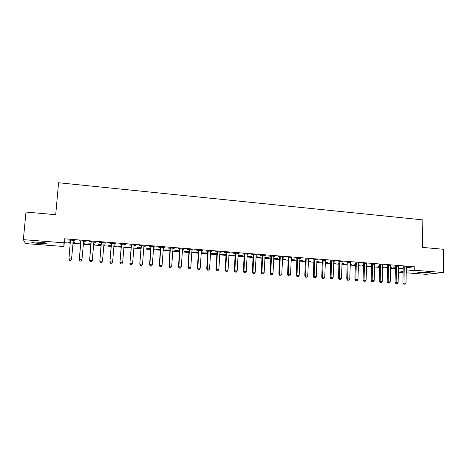<?xml version="1.0" encoding="UTF-8"?>
<svg xmlns="http://www.w3.org/2000/svg" width="467" height="467" viewBox="0 0 467 467"><rect width="100%" height="100%" fill="white"/><g stroke="black" fill="none" stroke-linecap="round" stroke-linejoin="round"><path stroke-width="0.7" d="M406.272 267.784L414.282 266.745L64.253 238.783L64.265 242.682L70.301 243.155M72.905 243.36L80.633 243.967M83.254 244.171L90.884 244.766M93.517 244.977L101.047 245.566M103.697 245.77L111.128 246.354M113.796 246.564L121.128 247.136M123.813 247.347L131.046 247.913M133.749 248.123L140.888 248.683M143.602 248.899L150.643 249.448M153.374 249.664L160.327 250.207M163.071 250.423L169.93 250.96M172.691 251.176L179.462 251.707M182.235 251.923L188.913 252.449M191.703 252.665L198.294 253.178M201.096 253.4L207.599 253.908M210.413 254.13L216.834 254.632M219.659 254.854L225.993 255.35M228.836 255.572L235.088 256.062M237.937 256.284L244.107 256.768M246.973 256.996L253.061 257.469M255.934 257.696L261.94 258.169M264.83 258.391L270.755 258.858M273.656 259.086L279.505 259.541M282.418 259.769L288.186 260.224M291.11 260.452L296.808 260.895M299.738 261.129L305.36 261.567M308.302 261.8L313.847 262.232M316.795 262.466L322.271 262.892M325.23 263.125L330.636 263.546M333.607 263.779L338.937 264.199M341.914 264.433L347.174 264.842M350.162 265.075L355.352 265.484M358.352 265.717L363.472 266.12M366.478 266.353L371.534 266.75M374.546 266.99L379.537 267.375M382.561 267.614L387.476 268M390.511 268.239L395.362 268.618M64.265 242.682L63.932 246.518L25.568 243.57L23.35 239.653L63.897 242.828L63.932 246.518M23.35 239.653L25.983 212.053L55.707 214.703L58.568 182.743L422.851 219.887L422.407 247.405L443.65 249.296L443.376 272.524L426.137 274.333L406.179 272.798M403.126 272.565L398.333 272.197M84.655 243.301L83.336 243.196M84.638 243.552L83.313 243.447M80.698 243.243L78.649 243.079L80.715 242.992M85.257 241.252L79.121 240.762L80.733 241.159M85.233 241.521L83.575 241.386M104.41 244.854L103.779 244.807M104.386 245.105L103.756 245.058M101.105 244.848L98.496 244.644L101.123 244.597M105.583 242.869L99.629 242.396L101.135 242.782M105.56 243.132L103.954 243.003M121.181 246.424L118.028 246.179L121.198 246.179M125.576 244.457L119.797 244.002L121.204 244.375M125.559 244.726L124.053 244.603M140.935 247.977L137.257 247.691L140.952 247.732M145.255 246.027L139.639 245.578L139.364 245.817L140.952 245.946M145.237 246.284L143.824 246.173M160.374 249.506L156.188 249.18L160.391 249.261M164.618 247.568L159.165 247.131L158.821 247.364L160.385 247.492M164.6 247.825L163.287 247.72M179.503 251.012L174.827 250.645L179.521 250.767M183.677 249.08L178.376 248.66L177.974 248.888L179.509 249.01M183.659 249.337L182.439 249.244M198.335 252.489L193.18 252.087L198.352 252.25M202.433 250.575L197.29 250.166L196.823 250.388L198.335 250.505M202.415 250.832L201.283 250.738M216.624 253.931L211.253 253.505L216.886 253.709M220.897 252.046L215.906 251.649L215.375 251.859L216.863 251.976M220.885 252.297L219.84 252.215M234.346 255.321L229.058 254.906L234.358 255.087M239.081 253.488L234.23 253.102L233.64 253.312L235.105 253.429M239.069 253.744L238.106 253.663M251.812 256.459L247.014 256.155M251.801 256.698L247.008 256.319M256.984 254.912L252.279 254.538L251.625 254.743L253.073 254.854M256.967 255.163L256.091 255.093M269.01 257.813L264.871 257.486M269.004 258.047L264.859 257.72M274.614 256.319L270.043 255.957L269.342 256.149L270.761 256.26M274.602 256.564L273.802 256.5M285.956 259.15L282.453 258.87M285.95 259.378L282.447 259.103M291.974 257.696L288.186 257.644M291.968 257.947L291.245 257.889M302.657 260.463L299.773 260.236M302.645 260.691L299.761 260.469M309.078 259.062L305.348 259.01M309.072 259.302L308.424 259.255M319.113 261.759L316.83 261.578M319.107 261.987L316.824 261.806M325.931 260.399L322.253 260.353M325.919 260.644L325.347 260.598M335.335 263.038L333.636 262.903M335.329 263.265L333.625 263.131M342.533 261.724L338.908 261.678M342.521 261.964L342.019 261.923M351.324 264.293L350.192 264.205M351.318 264.52L350.186 264.433M347.191 264.194L346.543 264.147L347.197 264.03M358.889 263.02L355.317 262.979M358.884 263.26L358.452 263.23M367.085 265.536L366.502 265.49M367.08 265.758L366.496 265.711M363.489 265.478L362.374 265.39L363.495 265.25M375.007 264.304L371.493 264.264M375.001 264.544L374.639 264.515M379.548 266.739L377.984 266.616L379.554 266.517M390.897 265.571L387.429 265.53M390.891 265.805L390.593 265.781M398.421 268.122L398.999 268.046L398.421 268M395.38 267.982L393.372 267.825L395.38 267.76M406.559 266.815L403.138 266.78M398.404 268.805L403.214 268.181M398.754 266.196L395.316 266.155M390.523 267.556L391.34 267.445L390.529 267.381M387.493 267.363L385.701 267.223L387.499 267.142M382.981 264.941L379.49 264.9M382.975 265.174L382.642 265.151M374.884 266.149L374.569 266.126M374.878 266.371L374.563 266.348M371.551 266.108L370.208 266.003L371.557 265.886M366.98 263.668L363.437 263.622M366.974 263.908L366.572 263.873M359.234 264.917L358.376 264.847M359.228 265.139L358.37 265.075M355.369 264.836L354.488 264.771L355.375 264.626M350.74 262.372L347.144 262.331M350.735 262.612L350.268 262.577M343.356 263.668L341.943 263.557M343.35 263.896L341.937 263.785M338.954 263.546L338.546 263.516L338.96 263.441M334.261 261.065L330.613 261.018M334.255 261.304L333.718 261.263M327.256 262.401L325.266 262.244M327.244 262.629L325.254 262.472M317.537 259.734L313.83 259.681M317.525 259.979L316.918 259.926M310.917 261.111L308.331 260.907M310.905 261.345L308.325 261.141M300.561 258.379L296.796 258.327M300.55 258.625L299.867 258.572M294.338 259.81L291.145 259.559M294.327 260.037L291.139 259.786M283.329 257.013L278.828 256.652L278.093 256.844L279.505 256.955M283.317 257.259L282.558 257.2M277.515 258.485L273.697 258.181M277.503 258.718L273.685 258.414M265.828 255.618L261.193 255.251L260.516 255.449L261.952 255.56M265.816 255.869L264.982 255.799M262.711 255.618L262.366 255.595M260.446 257.142L255.98 256.786M260.434 257.375L255.969 257.025M248.065 254.206L243.289 253.826L242.671 254.03L244.124 254.141M248.053 254.457L247.131 254.381M243.12 255.776L237.977 255.56M243.103 256.009L237.977 255.607M230.027 252.77L225.106 252.378L224.545 252.589L226.022 252.705M230.009 253.021L229.011 252.945M225.514 254.632L220.19 254.211L225.532 254.392M211.703 251.31L206.636 250.907L206.134 251.123L207.634 251.246M211.685 251.567L210.599 251.48M207.64 253.225L202.252 252.799L207.657 252.986M193.093 249.833L187.874 249.419L187.436 249.641L188.96 249.757M193.075 250.09L191.896 249.997M188.96 251.754L184.039 251.369L188.972 251.515M174.185 248.327L168.809 247.901L168.435 248.129L169.982 248.251M174.168 248.584L172.901 248.485M169.976 250.265L165.54 249.915L169.994 250.02M154.974 246.798L149.44 246.36L149.136 246.594L150.707 246.722M154.956 247.061L153.596 246.95M150.695 248.748L146.761 248.438L150.713 248.502M135.459 245.245L129.756 244.79L129.522 245.035L131.122 245.163M135.436 245.508L133.976 245.391M131.099 247.206L127.684 246.938L131.116 246.961M115.623 243.669L109.751 243.202L111.21 243.581M115.6 243.932L114.041 243.809M114.164 245.624L113.872 245.601M114.146 245.875L113.855 245.852M111.187 245.642L108.303 245.414L111.204 245.391M95.461 242.064L89.419 241.585L90.977 241.976M95.437 242.332L93.779 242.198M94.573 244.083L93.598 244.007M94.55 244.334L93.575 244.259M90.942 244.048L88.613 243.867L90.966 243.797M74.965 240.435L68.742 239.939L70.406 240.342M74.942 240.703L73.272 240.569M74.662 242.513L72.986 242.385M74.644 242.77L72.963 242.636M70.365 242.431L68.608 242.291M70.389 242.18L68.62 242.04M38.475 243.389C33.151 242.893 30.95 242.426 31.873 241.994L39.882 242.21C45.194 242.712 47.371 243.173 46.426 243.599L38.475 243.389L38.592 242.11M64.253 238.783L63.897 242.828M414.282 266.745L414.223 270.247L443.376 272.524M427.725 272.372C429.99 272.565 430.825 272.763 430.218 272.967L420.545 272.903C418.257 272.71 417.416 272.512 418.023 272.302L427.725 272.372M398.339 272.15L403.149 271.572M406.208 271.204L414.223 270.247M404.334 267.089L403.231 267.235L402.922 283.055L404.019 282.961L404.235 266.634M404.259 284.164L405.041 284.222L404.259 284.164L404.019 282.961L405.981 283.101L406.395 266.803M403.231 267.235L403.062 266.54M402.922 283.055L403.815 284.205M405.041 284.222L405.981 283.101M396.483 266.47L395.409 266.616L395.07 282.488L396.144 282.395L396.39 266.009M396.39 283.603L397.178 283.662L396.39 283.603L396.144 282.395L398.123 282.535L398.561 266.178M395.409 266.616L395.234 265.916M395.07 282.488L395.958 283.638M397.178 283.662L398.123 282.535M388.579 265.84L387.522 265.992L387.161 281.922L388.217 281.823L388.486 265.379M388.468 283.037L389.262 283.095L388.468 283.037L388.217 281.823L390.202 281.963L390.675 265.554M387.522 265.992L387.347 265.285M387.161 281.922L388.048 283.078M389.262 283.095L390.202 281.963M380.617 265.209L379.583 265.361L379.192 281.344L380.226 281.245L380.523 264.742M380.488 282.465L381.288 282.523L380.488 282.465L380.226 281.245L382.228 281.391L382.73 264.917M379.583 265.361L379.408 264.655M379.192 281.344L380.074 282.506M381.288 282.523L382.228 281.391M372.596 264.573L371.586 264.731L371.166 280.772L372.181 280.667L372.503 264.106M372.45 281.893L373.256 281.951L372.45 281.893L372.181 280.667L374.195 280.813L374.721 264.281M371.586 264.731L371.411 264.018M371.166 280.772L372.047 281.934M373.256 281.951L374.195 280.813M364.517 263.931L363.53 264.089L363.081 280.188L364.073 280.083L364.423 263.464M364.353 281.315L365.165 281.373L364.353 281.315L364.073 280.083L366.105 280.229L366.659 263.639M363.53 264.089L363.355 263.376M363.081 280.188L363.956 281.356M365.165 281.373L366.105 280.229M356.374 263.283L355.41 263.446L354.938 279.599L355.907 279.494L356.28 262.816M356.193 280.731L357.016 280.79L356.193 280.731L355.907 279.494L357.95 279.64L358.539 262.997M355.41 263.446L355.235 262.734M354.938 279.599L355.807 280.772M357.016 280.79L357.95 279.64M348.178 262.635L347.238 262.798L346.736 279.009L347.676 278.898L348.084 262.162M347.979 280.142L348.802 280.2L347.979 280.142L347.676 278.898L349.742 279.05L350.355 262.343M347.238 262.798L347.063 262.08M346.736 279.009L347.6 280.182M348.802 280.2L349.742 279.05M339.918 261.981L339.001 262.145L338.47 278.414L339.386 278.303L339.824 261.508M339.702 279.552L340.531 279.61L339.702 279.552L339.386 278.303L341.465 278.455L342.113 261.689M339.001 262.145L338.826 261.427M338.47 278.414L339.334 279.593M340.531 279.61L341.465 278.455M331.593 261.322L330.706 261.491L330.146 277.818L331.039 277.702L331.5 260.843M331.36 278.957L332.195 279.015L331.36 278.957L331.039 277.702L333.134 277.853L333.806 261.03M330.706 261.491L330.525 260.767M330.146 277.818L330.998 278.997M332.195 279.015L333.134 277.853M323.211 260.656L322.347 260.825L321.757 277.211L322.627 277.094L323.117 260.177M322.954 278.355L323.8 278.414L322.954 278.355L322.627 277.094L324.734 277.246L325.441 260.364M322.347 260.825L322.166 260.101M321.757 277.211L322.609 278.402M323.8 278.414L324.734 277.246M314.764 259.985L313.923 260.16L313.304 276.604L314.151 276.487L314.67 259.506M314.489 277.748L315.342 277.807L314.489 277.748L314.151 276.487L316.276 276.639L317.011 259.693M313.923 260.16L313.748 259.43M313.304 276.604L314.151 277.795M315.342 277.807L316.276 276.639M306.253 259.308L305.441 259.489L304.793 275.991L305.611 275.869L306.159 258.829M305.961 277.141L306.813 277.2L305.961 277.141L305.611 275.869L307.753 276.026L308.518 259.016M305.441 259.489L305.26 258.759M304.793 275.991L305.634 277.188M306.813 277.2L307.753 276.026M297.683 258.63L296.889 258.811L296.212 275.378L297.006 275.25L297.59 258.146M297.362 276.522L298.226 276.587L297.362 276.522L297.006 275.25L299.16 275.407L299.96 258.333M296.889 258.811L296.714 258.076M296.212 275.378L297.047 276.575M298.226 276.587L299.16 275.407M288.991 257.597L288.227 257.784L288.279 258.128L289.044 257.942L288.279 258.128L287.567 274.754L288.332 274.625L288.95 257.457M288.705 275.904L289.575 275.968L288.705 275.904L288.332 274.625L290.509 274.783L291.344 257.65M288.227 257.784L288.098 257.393M287.567 274.754L288.396 275.956M289.575 275.968L290.509 274.783M280.334 257.253L279.599 257.44L278.857 274.129L279.599 273.995L280.241 256.768M279.978 275.279L280.854 275.343L279.978 275.279L279.599 273.995L281.788 274.152L282.652 256.955M279.599 257.44L279.424 256.698M278.857 274.129L279.686 275.332M280.854 275.343L281.788 274.152M271.566 256.558L270.854 256.745L270.084 273.493L270.79 273.364L271.473 256.068M271.187 274.654L272.068 274.719L271.187 274.654L270.79 273.364L273.002 273.522L273.901 256.26M270.854 256.745L270.679 256.004M270.084 273.493L270.901 274.707M272.068 274.719L273.002 273.522M262.723 255.852L262.045 256.05L261.24 272.856L261.923 272.722L262.629 255.367M262.326 274.018L263.213 274.082L262.326 274.018L261.923 272.722L264.147 272.886L265.081 255.56M262.045 256.05L261.864 255.303M261.24 272.856L262.051 274.071M263.213 274.082L264.147 272.886M253.82 255.145L253.167 255.344L252.326 272.22L252.98 272.08L253.727 254.655M253.4 273.382L254.293 273.446L253.4 273.382L252.98 272.08L255.221 272.238L256.19 254.854M253.167 255.344L252.986 254.597M252.326 272.22L253.137 273.434M254.293 273.446L255.221 272.238M244.842 254.433L244.218 254.638L243.348 271.572L243.972 271.432L244.749 253.943M244.399 272.74L245.303 272.804L244.399 272.74L243.972 271.432L246.232 271.59L247.236 254.141M244.218 254.638L244.037 253.885M243.348 271.572L244.148 272.792M245.303 272.804L246.232 271.59M235.794 253.715L235.199 253.92L234.3 270.918L234.895 270.778L235.701 253.219M235.333 272.092L236.244 272.156L235.333 272.092L234.895 270.778L237.166 270.942L238.211 253.423M235.199 253.92L235.024 253.167M234.3 270.918L235.094 272.144M236.244 272.156L237.166 270.942M226.682 252.991L226.116 253.202L225.176 270.265L225.742 270.119L226.588 252.495M226.191 271.438L227.108 271.502L226.191 271.438L225.742 270.119L228.036 270.282L229.11 252.7M226.116 253.202L225.935 252.443M225.176 270.265L225.964 271.49M227.108 271.502L228.036 270.282M217.494 252.262L216.957 252.478L215.982 269.605L216.519 269.453L217.4 251.766M216.98 270.778L217.908 270.842L216.98 270.778L216.519 269.453L218.83 269.617L219.945 251.97M216.957 252.478L216.776 251.719M215.982 269.605L216.77 270.837M217.908 270.842L218.83 269.617M208.235 251.532L207.727 251.742L206.718 268.934L207.225 268.782L208.142 251.03M207.698 270.113L208.632 270.183L207.698 270.113L207.225 268.782L209.555 268.951L210.705 251.234M207.727 251.742L207.546 250.983M206.718 268.934L207.494 270.171M208.632 270.183L209.555 268.951M198.901 250.791L198.428 251.007L197.383 268.262L197.856 268.105L198.808 250.289M198.341 269.447L199.281 269.512L198.341 269.447L197.856 268.105L200.203 268.274L201.394 250.493M198.428 251.007L198.247 250.242M197.383 268.262L198.154 269.506M199.281 269.512L200.203 268.274M189.497 250.043L189.053 250.265L187.973 267.585L188.411 267.428L189.404 249.536M188.913 268.77L189.859 268.84L188.913 268.77L188.411 267.428L190.781 267.597L192.007 249.746M189.053 250.265L188.872 249.495M187.973 267.585L188.738 268.834M189.859 268.84L190.781 267.597M180.011 249.29L179.602 249.512L178.487 266.902L178.896 266.739L179.923 248.783M179.41 268.093L180.361 268.157L179.41 268.093L178.896 266.739L181.284 266.914L182.544 248.993M179.602 249.512L179.421 248.742M178.487 266.902L179.24 268.157M180.361 268.157L181.284 266.914M170.455 248.532L170.076 248.759L168.926 266.213L169.299 266.05L170.362 248.024M169.825 267.404L170.788 267.474L169.825 267.404L169.299 266.05L171.704 266.225L173.012 248.234M170.076 248.759L169.9 247.989M168.926 266.213L169.673 267.468M170.788 267.474L171.704 266.225M160.823 247.767L160.479 248L159.288 265.525L159.626 265.355L160.73 247.259M160.169 266.715L161.138 266.785L160.169 266.715L159.626 265.355L162.055 265.53L163.397 247.469M160.479 248L160.298 247.224M159.288 265.525L160.029 266.78M161.138 266.785L162.055 265.53M151.115 246.996L150.8 247.23L149.568 264.824L149.878 264.649L151.022 246.483M150.432 266.021L151.407 266.091L150.432 266.021L149.878 264.649L152.324 264.83L153.713 246.699M150.8 247.23L150.619 246.453M149.568 264.824L150.304 266.085M151.407 266.091L152.324 264.83M141.326 246.22L139.773 264.118L141.232 245.706M140.614 265.32L141.6 265.39L140.614 265.32L140.053 263.943L142.517 264.118L143.941 245.922M141.046 246.459L140.865 245.677M139.773 264.118L140.503 265.384M141.6 265.39L142.517 264.118M131.455 245.438L129.902 263.406L131.361 244.918M130.719 264.608L131.712 264.684L130.719 264.608L130.141 263.23L132.628 263.406L134.099 245.14M131.209 245.677L131.029 244.895M129.902 263.406L130.626 264.678M131.712 264.684L132.628 263.406M121.508 244.65L119.949 262.693L121.414 244.13M120.743 263.896L121.747 263.972L120.743 263.896L120.153 262.512L122.658 262.688L124.169 244.346M121.297 244.895L121.116 244.107M119.949 262.693L120.661 263.966M121.747 263.972L122.658 262.688M111.479 243.85L109.914 261.969L111.385 243.33M110.691 263.178L111.701 263.248L110.691 263.178L110.084 261.783L112.605 261.964L114.164 243.552M111.304 244.101L111.123 243.307M109.914 261.969L110.621 263.248M111.701 263.248L112.605 261.964M101.362 243.05L99.798 261.24L101.269 242.525M100.551 262.454L101.567 262.524L100.551 262.454L99.926 261.053L102.471 261.234L104.071 242.747M101.228 243.301L101.047 242.507M99.798 261.24L100.493 262.53M101.567 262.524L102.471 261.234M91.17 242.239L89.594 260.51L91.077 241.713M90.324 261.724L89.687 260.317L92.256 260.498L91.31 261.87L90.324 261.724L91.31 261.87M93.902 241.941L92.256 260.498L91.351 261.794M91.071 242.496L90.89 241.702M93.925 241.941L93.756 242.274M89.594 260.51L90.289 261.8M80.89 241.421L79.308 259.769L80.797 240.896M80.015 260.983L79.367 259.57L81.953 259.757L81.025 261.135L80.015 260.983L81.025 261.135M83.646 241.124L81.953 259.757L81.048 261.059M80.826 241.684L80.645 240.884M83.71 241.13L83.47 241.591M79.308 259.769L79.991 261.065M69.612 260.317L70.663 260.317L69.612 260.317L68.941 259.022L70.429 240.073M69.624 260.242L68.958 258.823L71.568 259.01L70.657 260.393M73.301 240.301L71.568 259.01L70.663 260.317M70.499 240.838L70.319 240.061M73.407 240.307L73.109 240.943M421.894 273.008L421.911 272.092M420.545 272.903L420.557 272.103M40.343 243.535L40.46 242.256M404.282 266.762L403.184 266.908M396.436 266.137L395.356 266.289M388.526 265.513L387.476 265.665M380.564 264.877L379.531 265.034M372.543 264.24L371.534 264.398M364.464 263.598L363.478 263.756M356.327 262.95L355.364 263.114M348.125 262.296L347.185 262.466M339.865 261.643L338.954 261.812M331.547 260.977L330.654 261.152M323.164 260.312L322.294 260.487M314.717 259.64L313.877 259.815M306.206 258.963L305.389 259.144M297.631 258.286L296.843 258.467M280.288 256.903L279.552 257.095M271.514 256.208L270.807 256.401M262.676 255.502L261.993 255.7M253.768 254.795L253.114 254.994M244.796 254.083L244.171 254.282M235.747 253.365L235.152 253.569M226.635 252.641L226.069 252.845M217.447 251.906L216.91 252.122M208.189 251.17L207.681 251.386M198.854 250.429L198.382 250.651M189.45 249.682L189.007 249.903M179.97 248.929L179.556 249.156M170.408 248.17L170.035 248.397M160.776 247.405L160.432 247.633M151.069 246.629L150.753 246.868M46.426 243.599L46.461 243.179M280.334 257.154L279.599 257.34M271.555 256.36L270.842 256.546M262.693 255.566L262.01 255.758"/></g></svg>
